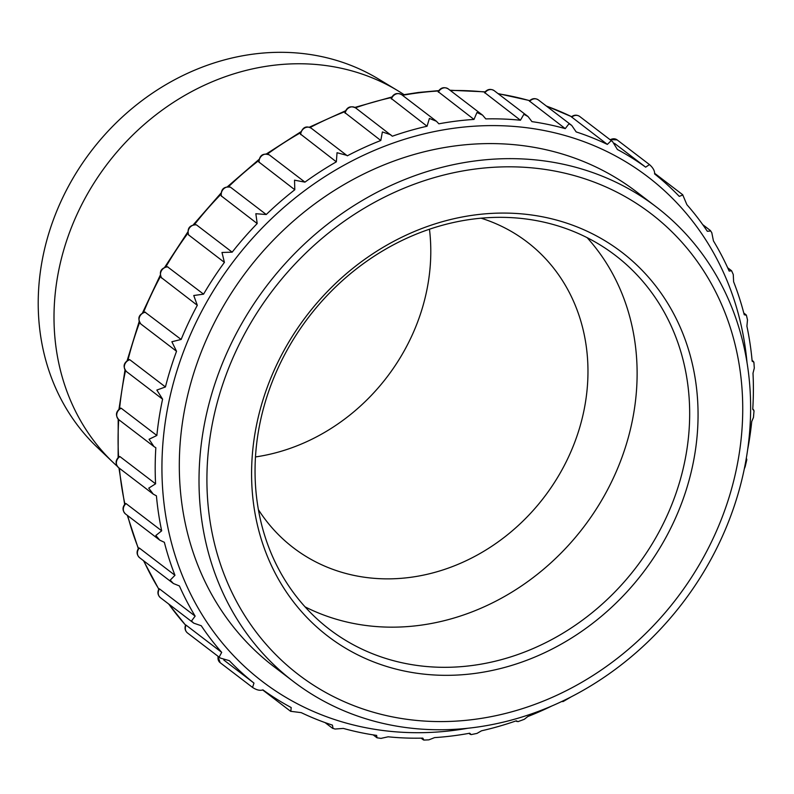 <?xml version="1.0" encoding="UTF-8"?>
<svg xmlns="http://www.w3.org/2000/svg" width="794" height="794" viewBox="0 0 794 794"><rect width="100%" height="100%" fill="white"/><g stroke="black" fill="none" stroke-linecap="round" stroke-linejoin="round"><path stroke-width="1.19" d="M481.085 218.181A192.446 168.477 -52.6 0 1 527.117 241.981A192.446 168.477 -52.6 0 1 587.967 372.723A192.446 168.477 -52.6 0 1 409.009 577.526A192.446 168.477 -52.6 0 1 293.452 547.82A192.446 168.477 -52.6 0 1 258.397 509.659M429.465 229.218A192.446 168.477 -52.6 0 1 255.469 456.947M587.113 237.644A235.361 206.053 127.4 0 1 637.116 375.046A235.361 206.053 -52.6 0 1 524.685 583.759A235.361 206.053 -52.6 0 1 305.045 606.844M397.834 90.715A235.203 205.914 -52.6 0 0 272.739 65.396A235.203 205.914 127.4 0 0 71.986 226.092A235.203 205.914 127.4 0 0 113.532 462.842L97.116 447.211A232.751 203.76 127.4 0 1 56.007 212.941A232.751 203.76 127.4 0 1 254.656 53.932A232.751 203.76 -52.6 0 1 378.45 78.983L397.834 90.715A235.203 205.914 -52.6 0 1 404.007 94.625M113.532 462.842A235.203 205.914 127.4 0 0 117.264 466.286M139.565 557.676C136.568 554.738 136.31 551.493 138.791 547.949L139.337 548.059A6.908 6.054 127.4 0 0 139.565 557.676L173.41 583.53L170.204 580.146L174.968 575.283L139.337 548.059M174.968 575.283A323.942 283.597 -52.6 0 1 164.358 542.302L159.793 540.168L155.832 535.493L161.678 530.809L126.038 503.585A6.908 6.054 127.4 0 0 125.502 513.966C122.246 510.602 122.226 507.118 125.442 503.505L126.038 503.585M161.678 530.809A323.942 283.597 -52.6 0 1 156.428 495.843L153.272 494.146L148.726 488.151L155.584 483.824L119.954 456.6A6.908 6.054 127.4 0 0 118.544 467.616C115.061 463.795 115.319 460.093 119.299 456.52L119.954 456.6M155.584 483.824A323.942 283.597 -52.6 0 1 155.197 465.84A323.942 283.597 -52.6 0 1 155.842 447.737L153.996 446.595L149.064 439.271L156.855 435.479L121.224 408.255A6.908 6.054 127.4 0 0 116.837 413.734A6.908 6.054 127.4 0 0 118.882 419.768L153.996 446.595M747.491 319.873L746.906 326.225A323.942 283.597 -52.6 0 1 752.156 361.191L753.893 362.233L754.3 368.098L753 373.21A323.942 283.597 -52.6 0 1 753.387 391.194A323.942 283.597 -52.6 0 1 752.742 409.307L754.022 410.746L753.466 417.416L751.729 421.554A323.942 283.597 -52.6 0 1 747.64 449.692M551.83 705.985A323.942 283.597 -52.6 0 1 527.782 716.545L524.288 719.314L517.976 721.647L516.249 720.823A323.942 283.597 -52.6 0 1 481.521 730.798L476.986 733.408L471.189 734.599L469.711 733.219A323.942 283.597 -52.6 0 1 434.596 737.606L428.879 739.849L423.927 740.068L422.785 738.122A323.942 283.597 -52.6 0 1 388.147 736.802L380.971 738.38M373.18 734.877L377.001 737.795L376.644 735.403A323.942 283.597 -52.6 0 1 343.326 728.416L335.068 729.031L332.537 728.267L325.054 722.6M333.033 728.257L332.418 725.121A323.942 283.597 -52.6 0 1 301.244 712.645L290.604 711.295L262.655 689.946M290.812 711.355L291.19 707.543A323.942 283.597 -52.6 0 1 262.923 689.867C260.045 690.879 256.581 690.065 252.542 687.425L253.971 683.088L223.769 660.003M253.971 683.088A323.942 283.597 -52.6 0 1 229.327 660.668L220.345 658.067L219.154 657.065L221.695 652.36L186.064 625.136A6.908 6.054 127.4 0 0 187.493 632.967C185.032 630.764 184.416 628.084 185.657 624.938L186.064 625.136M221.695 652.36A323.942 283.597 -52.6 0 1 201.259 625.741L193.756 623.161L191.483 621.007L195.145 616.134L159.505 588.91A6.908 6.054 127.4 0 0 160.408 597.674C157.669 595.113 157.212 592.145 159.038 588.761L159.505 588.91M195.145 616.134A323.942 283.597 -52.6 0 1 179.424 585.962L173.41 583.53M118.882 419.768C115.19 415.431 115.745 411.57 120.549 408.156L121.224 408.255M156.855 435.479A323.942 283.597 -52.6 0 1 162.591 399.144L156.845 390.062L165.44 386.956L129.809 359.732A6.908 6.054 127.4 0 0 124.579 365.042A6.908 6.054 127.4 0 0 126.494 371.602L161.946 398.687M165.44 386.956A323.942 283.597 -52.6 0 1 176.536 351.276L140.776 323.942M126.494 371.602C122.613 366.709 123.507 362.719 129.154 359.613L129.809 359.732M140.846 324.012C137.263 318.503 138.613 314.533 144.915 312.082L181.141 339.465A323.942 283.597 -52.6 0 1 197.309 305.313L161.331 277.592M161.51 277.93C158.929 271.866 160.904 268.144 167.445 266.764L203.572 294.157A323.942 283.597 -52.6 0 1 224.414 262.387L188.535 234.865C187.017 228.414 189.558 225.059 196.187 224.781L196.545 224.94A6.908 6.054 127.4 0 0 189.637 227.759A6.908 6.054 127.4 0 0 188.783 235.163M196.545 224.94L232.176 252.164A323.942 283.597 -52.6 0 1 257.187 223.551L221.258 195.9C220.821 189.23 223.868 186.322 230.409 187.176L230.617 187.295A6.908 6.054 127.4 0 0 223.501 189.002A6.908 6.054 127.4 0 0 221.546 196.326M230.617 187.295L266.248 214.519A323.942 283.597 -52.6 0 1 294.802 189.756L258.864 161.996C259.519 155.277 262.983 152.895 269.255 154.87L269.315 154.909A6.908 6.054 127.4 0 0 262.169 155.465A6.908 6.054 127.4 0 0 259.172 162.532M269.315 154.909L304.946 182.134A323.942 283.597 -52.6 0 1 336.348 161.837L300.42 134.017C302.454 127.338 306.077 125.412 311.298 128.251A6.908 6.054 127.4 0 0 304.439 128.132A6.908 6.054 127.4 0 0 300.718 134.613M311.298 128.251L347.325 155.813A323.942 283.597 -52.6 0 1 380.802 140.498L344.894 112.649C346.899 107.081 350.491 105.513 355.672 107.944A6.908 6.054 127.4 0 0 349.281 107.567A6.908 6.054 127.4 0 0 345.172 113.274M355.672 107.944L392.335 136.211A323.942 283.597 -52.6 0 1 427.063 126.236L391.184 98.406C393.556 93.593 397.069 92.362 401.704 94.714A6.908 6.054 127.4 0 0 391.432 99.012M401.704 94.714L436.442 121.264L438.874 123.814A323.942 283.597 -52.6 0 1 473.988 119.428L438.119 91.638C440.749 87.558 444.124 86.655 448.253 88.908A6.908 6.054 127.4 0 0 438.357 92.203M448.253 88.908L482.573 115.13L485.799 118.911A323.942 283.597 -52.6 0 1 520.437 120.231L484.558 92.511C487.327 89.146 490.533 88.531 494.176 90.655A6.908 6.054 127.4 0 0 484.806 93.007M494.176 90.655L528.04 116.529L531.94 121.631A323.942 283.597 -52.6 0 1 565.259 128.618L529.36 100.977C532.139 98.297 535.136 97.94 538.352 99.915A6.908 6.054 127.4 0 0 529.618 101.394M538.352 99.915L571.72 125.412L576.166 131.913A323.942 283.597 -52.6 0 1 607.341 144.399L571.402 116.827C574.122 114.773 576.881 114.654 579.68 116.46A6.908 6.054 127.4 0 0 571.71 117.175M579.68 116.46L612.551 141.58L617.395 149.49A323.942 283.597 -52.6 0 1 645.661 167.167L614.457 143.327M645.661 167.167L649.472 164.586C653.095 167.782 654.812 170.899 654.613 173.946A323.942 283.597 -52.6 0 1 679.257 196.376L682.86 194.957M654.603 173.271L682.671 194.709L686.889 204.673A323.942 283.597 -52.6 0 1 707.325 231.292L710.531 231.014M702.72 224.623L710.412 230.548L711.801 232.731L713.439 240.9A323.942 283.597 -52.6 0 1 729.16 271.072L731.592 270.754L733.199 274.377M733.269 274.545L733.616 281.761A323.942 283.597 -52.6 0 1 744.226 314.732L746.42 315.297L747.531 320.071M377.001 737.795L381.16 738.4M561.666 701.549L563.174 701.529L571.134 696.874M744.325 468.807L745.169 466.683M746.33 458.118L746.817 459.647L745.139 466.803M427.063 126.236L429.395 118.445L436.442 121.264M612.551 141.58L611.201 140.667L607.341 144.399M571.72 125.412L568.99 123.755L565.259 128.618M528.04 116.529L523.861 114.296L520.437 120.231M482.573 115.13L476.956 112.52L473.988 119.428M390.797 134.782L382.38 131.953L380.802 140.498M346.76 155.346L337.043 152.706L336.348 161.837M304.946 182.134L294.524 180.178L294.802 189.756M266.248 214.519L255.847 213.715L257.187 223.551M232.176 252.164L221.983 252.472L224.414 262.387M203.572 294.157L193.756 295.507L197.309 305.313M181.141 339.465L171.861 341.748L176.536 351.276M206.916 477.631A290.157 254.02 -52.6 0 1 364.833 207.869A290.157 254.02 -52.6 0 1 650.981 213.636A290.157 254.02 -52.6 0 1 742.727 410.766A290.157 254.02 -52.6 0 1 584.811 680.527A290.157 254.02 -52.6 0 1 298.663 674.771A290.157 254.02 -52.6 0 1 206.916 477.631A290.157 254.02 -52.6 0 0 298.663 674.771A290.157 254.02 -52.6 0 0 584.811 680.527A290.157 254.02 -52.6 0 0 742.727 410.766A290.157 254.02 127.4 0 0 650.981 213.636A290.157 254.02 127.4 0 0 364.833 207.869A290.157 254.02 127.4 0 0 206.916 477.631M698.055 416.344A241.773 211.661 -52.6 0 1 473.214 673.649A241.773 211.661 -52.6 0 1 251.589 472.063A241.773 211.661 -52.6 0 1 476.42 214.757A241.773 211.661 -52.6 0 1 698.055 416.344M689.668 415.202A235.361 206.053 -52.6 0 1 561.576 634.019A235.361 206.053 -52.6 0 1 329.47 629.344A235.361 206.053 -52.6 0 1 255.053 469.443A235.361 206.053 127.4 0 1 383.145 250.626A235.361 206.053 127.4 0 1 615.241 255.301A235.361 206.053 127.4 0 1 689.668 415.202M273.761 666.503A298.713 261.514 -52.6 0 1 179.315 463.567A298.713 261.514 127.4 0 1 341.886 185.846A298.713 261.514 127.4 0 1 636.46 191.781L656.172 206.837A298.713 261.514 127.4 0 0 361.588 200.912A298.713 261.514 127.4 0 0 199.016 478.623A298.713 261.514 -52.6 0 0 293.472 681.56L273.761 666.503M656.172 206.837A298.713 261.514 127.4 0 1 750.618 409.783A298.713 261.514 -52.6 0 1 588.046 687.495A298.713 261.514 -52.6 0 1 293.472 681.56M450.367 90.526A323.942 283.597 -52.6 0 1 484.906 92.035M498.295 93.801A323.942 283.597 -52.6 0 1 529.638 100.689M546.421 106.088A323.942 283.597 -52.6 0 1 571.571 116.688L546.242 105.949M402.489 95.32A323.942 283.597 -52.6 0 1 419.331 92.739A323.942 283.597 -52.6 0 1 438.496 90.973M138.444 548.406A323.942 283.597 -52.6 0 1 127.685 515.634M124.906 504.041A323.942 283.597 -52.6 0 1 119.388 468.262M118.564 457.086A323.942 283.597 -52.6 0 1 118.713 419.629M185.568 625.126A323.942 283.597 -52.6 0 1 168.755 604.055M158.84 589.098A323.942 283.597 -52.6 0 1 143.803 560.911M119.586 408.712A323.942 283.597 -52.6 0 1 125.512 370.659M127.963 360.089A323.942 283.597 -52.6 0 1 139.595 322.473M143.496 312.429A323.942 283.597 -52.6 0 1 160.577 276.262M165.827 266.903A323.942 283.597 -52.6 0 1 187.93 233.188M194.411 224.652A323.942 283.597 -52.6 0 1 220.95 194.292M228.553 186.719A323.942 283.597 -52.6 0 1 258.804 160.537M267.429 154.066A323.942 283.597 -52.6 0 1 300.559 132.737M310.087 127.526A323.942 283.597 -52.6 0 1 345.172 111.567M355.454 107.785A323.942 283.597 -52.6 0 1 391.531 97.533M467.656 728.287A317.531 277.979 -52.6 0 1 161.936 465.731A317.531 277.979 127.4 0 1 442.546 130.018A317.531 277.979 127.4 0 1 747.025 362.62M218.181 656.42A6.908 6.054 127.4 0 0 220.176 662.702L217.844 656.162M145.51 312.241A6.908 6.054 127.4 0 0 139.516 317.034A6.908 6.054 127.4 0 0 140.895 324.051M167.941 266.933A6.908 6.054 127.4 0 0 161.41 270.784A6.908 6.054 127.4 0 0 161.678 278.089M609.881 139.546L617.136 139.893A6.908 6.054 127.4 0 0 610.229 139.813M402.042 94.972L418.488 92.461L438.725 90.635M449.99 90.238L485.065 91.846M498.007 93.583L529.717 100.6M391.809 97.007L354.849 107.418M345.459 110.842L309.263 127.229M300.807 131.824L266.437 153.897M258.963 159.475L227.441 186.719M220.97 193.141L193.26 224.821M187.781 232.037L164.725 267.231M160.269 275.19L142.523 312.856M139.158 321.56L127.159 360.565M125.005 369.964L118.971 409.168M118.197 419.163L118.137 457.493M118.941 467.914L124.638 504.339M127.308 515.346L138.305 548.594M143.516 560.703L158.78 589.198M168.586 603.926L185.558 625.156M118.544 467.616L153.272 494.146M125.502 513.966L159.793 540.168M160.408 597.674L193.756 623.161M187.493 632.967L220.345 658.067M220.176 662.702L252.542 687.425M421.108 738.162L423.381 739.899M617.136 139.893L649.502 164.616M727.671 267.767L731.592 270.754M743.789 313.044L746.112 314.821M752.087 360.416L753.496 361.498M752.762 409.039L753.546 409.644M516.011 720.902L516.775 721.478M468.976 733.358L470.356 734.41"/></g></svg>
